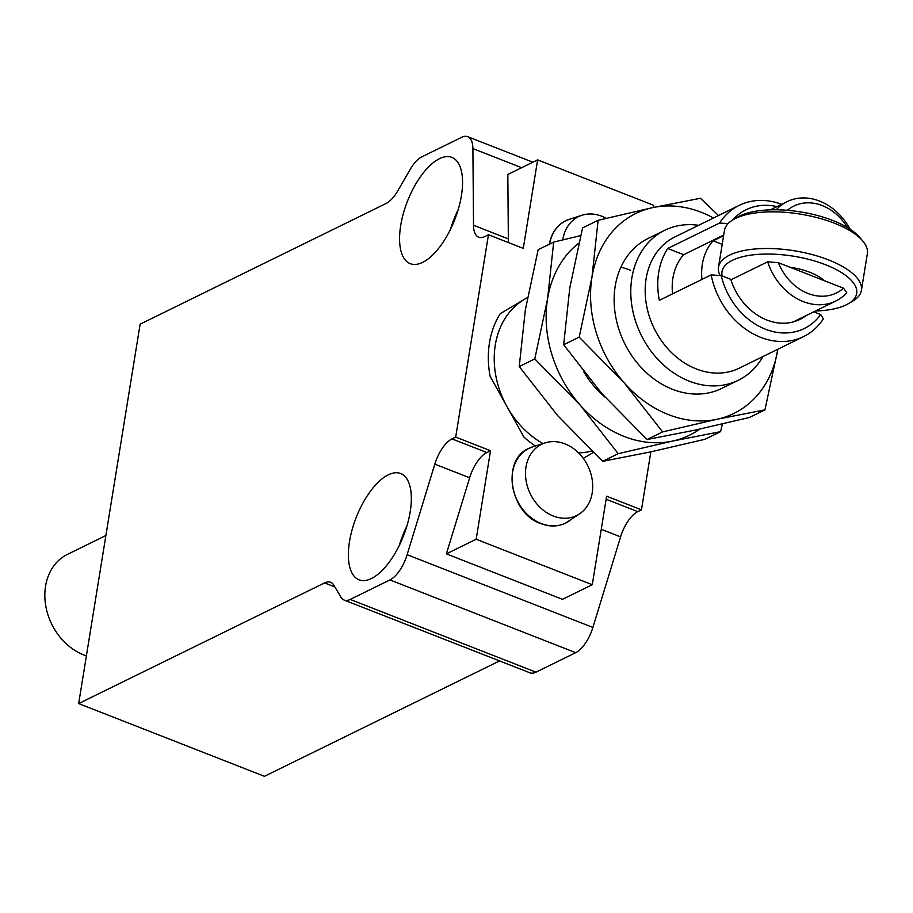 <?xml version="1.0" encoding="UTF-8"?>
<svg xmlns="http://www.w3.org/2000/svg" width="913" height="913" viewBox="0 0 913 913"><rect width="100%" height="100%" fill="white"/><g stroke="black" fill="none" stroke-linecap="round" stroke-linejoin="round"><path stroke-width="1.37" d="M738.309 380.264L721.658 388.436A83.528 67.3 -116.1 0 1 672.573 389.326A83.528 67.3 -116.1 0 1 615.351 314.723A83.528 67.3 -116.1 0 1 648.07 238.464L664.721 230.293A83.528 67.3 63.9 0 0 631.853 277.997A83.528 67.3 63.9 0 0 689.224 381.155A83.528 67.3 63.9 0 0 738.309 380.264A83.528 67.3 63.9 0 0 762.96 356.538M713.452 218.013A111.363 89.736 63.9 0 0 652.612 207.65A111.363 89.736 63.9 0 0 591.978 277.084A111.363 89.736 63.9 0 0 624.23 382.878A111.363 89.736 63.9 0 0 668.476 414.616A111.363 89.736 63.9 0 0 717.116 419.25A111.363 89.736 63.9 0 0 777.75 349.816A111.363 89.736 63.9 0 0 777.842 349.234M718.52 215.525L700.442 198.269L652.612 207.65L598.106 220.307L591.978 277.084L579.184 337.125L624.23 382.878L662.61 431.906L717.116 419.25L764.946 409.869L777.75 349.816M764.946 409.869L749.413 417.492L694.907 430.149L647.066 439.53L602.021 393.777L563.652 344.749L569.769 287.972L582.562 227.93L598.106 220.307M563.652 344.749L579.184 337.125M662.61 431.906L647.066 439.53M410.199 511.794A57.074 25.381 111.4 0 1 359.049 579.823A57.074 25.381 111.4 0 1 349.508 541.569A57.074 25.381 111.4 0 1 400.659 473.539A57.074 25.381 111.4 0 1 410.199 511.794M461.407 195.633A57.074 25.381 111.4 0 1 410.245 263.674A57.074 25.381 111.4 0 1 400.716 225.42A57.074 25.381 111.4 0 1 451.867 157.378A57.074 25.381 111.4 0 1 461.407 195.633M105.885 535.52L67.471 554.374A55.682 44.863 63.9 0 0 45.65 605.205A55.682 44.863 63.9 0 0 83.802 654.952A55.682 44.863 63.9 0 0 86.393 655.876M653.377 207.491L653.731 205.322L537.631 159.866L523.286 248.393L488.455 234.744L455.69 437.087L490.521 450.725L476.175 539.252L592.286 584.708L606.62 496.193L641.451 509.831L650.843 451.867M641.451 509.831L637.776 511.634A27.847 12.383 111.4 0 0 620.6 536.867L601.256 529.289M334.877 586.956L324.56 582.916A27.847 12.383 111.4 0 1 330.62 582.277A27.847 12.383 111.4 0 1 333.827 585.187L340.937 597.159A27.847 12.383 -68.6 0 0 344.155 600.069L529.928 672.801A27.847 12.383 -68.6 0 0 535.977 672.173L575.715 652.669A27.847 12.383 -68.6 0 0 592.891 627.436L620.6 536.867M324.56 582.916L78.666 703.569L264.439 776.312L499.582 660.921M78.666 703.569L140.123 324.183L386.005 203.531A27.847 12.383 111.4 0 0 397.68 190.988L410.234 169.362A27.847 12.383 -68.6 0 1 421.897 156.819L461.636 137.327A27.847 12.383 111.4 0 1 467.684 136.688A27.847 12.383 111.4 0 1 472.9 148.602L473.516 225.271L508.347 238.909L507.822 174.486L537.631 159.866M527.463 297.649A83.528 67.3 63.9 0 0 524.382 299.35L500.244 313.661A90.478 72.903 63.9 0 0 489.482 342.74A90.478 72.903 63.9 0 0 490.098 376.259L523.914 437.042A90.478 72.903 -116.1 0 0 535.383 445.989A90.478 72.903 -116.1 0 1 523.914 437.042L490.098 376.259A90.478 72.903 -116.1 0 1 500.244 313.661L524.382 299.35A83.528 67.3 63.9 0 0 495.291 345.011A83.528 67.3 63.9 0 0 507.012 406.65A83.528 67.3 63.9 0 0 542.984 443.57M593.267 452.494L583.304 458.406L593.267 452.494M592.286 584.708L562.488 599.327L446.377 553.871L469.659 477.761L434.828 464.124L407.118 554.693A27.847 12.383 111.4 0 1 389.942 579.938L350.215 599.43L535.977 672.173M344.155 600.069A27.847 12.383 -68.6 0 0 350.215 599.43M434.828 464.124A27.847 12.383 111.4 0 1 452.003 438.891L455.69 437.087M488.455 234.744L484.78 236.558A27.847 12.383 111.4 0 1 478.72 237.186A27.847 12.383 111.4 0 1 473.516 225.271M508.347 238.909A27.847 12.383 -68.6 0 0 508.621 242.641M476.175 539.252L446.377 553.871M490.521 450.725L486.834 452.528A27.847 12.383 -68.6 0 0 469.659 477.761M406.936 525.922A57.074 25.381 -68.6 0 0 399.221 545.62M458.132 209.773A57.074 25.381 -68.6 0 0 450.429 229.471M843.509 288.211L778.355 262.693A48.378 38.974 -116.1 0 0 808.016 293.472A48.378 38.974 -116.1 0 0 843.509 288.211L846.773 292.753A55.339 44.589 -116.1 0 1 835.806 301.028A55.339 44.589 -116.1 0 1 803.292 301.61A55.339 44.589 -116.1 0 1 767.685 261.791L730.914 279.834M701.971 279.412A55.339 44.589 -116.1 0 1 713.179 240.815L723.598 235.691M776.221 209.796A55.339 44.589 -116.1 0 1 787.052 201.67A55.339 44.589 -116.1 0 1 819.566 201.077A55.339 44.589 -116.1 0 1 850.22 229.3M722.194 244.342L713.179 240.815M787.371 210.31A48.378 38.974 -116.1 0 1 847.515 227.599M778.355 262.693L767.685 261.791M720.106 275.509A72.389 28.326 9.2 0 1 718.497 267.189A72.389 28.326 9.2 0 1 828.445 259.874A72.389 28.326 9.2 0 1 861.416 290.334A72.389 28.326 9.2 0 1 852.708 301.119L848.474 303.63A68.213 26.682 9.2 0 1 815.469 311.002M861.416 290.334L867.35 253.666A72.389 28.326 -170.8 0 0 862.5 240.678A72.389 28.326 -170.8 0 0 834.379 223.206A72.389 28.326 -170.8 0 0 735.524 218.447A72.389 28.326 -170.8 0 0 733.139 219.725A72.389 28.326 -170.8 0 0 724.443 230.521L718.497 267.189M862.5 240.678L859.27 236.969A68.213 26.682 -170.8 0 0 802.961 212.318A68.213 26.682 -170.8 0 0 739.621 216.016A68.213 26.682 -170.8 0 0 737.373 217.226L733.139 219.725M722.183 275.966A68.213 26.682 9.2 0 1 754.092 254.738A68.213 26.682 9.2 0 1 825.603 264.759A68.213 26.682 9.2 0 1 848.474 303.63M807.491 274.105A38.974 15.247 9.2 0 1 809.66 274.916A38.974 15.247 9.2 0 1 811.725 275.772M824.051 280.599A38.974 15.247 -170.8 0 0 810.059 272.382A38.974 15.247 -170.8 0 0 789.882 267.212M805.905 315.693A56.035 45.148 -116.1 0 1 799.845 319.447A56.035 45.148 -116.1 0 1 766.92 320.041A56.035 45.148 -116.1 0 1 730.742 279.321L721.213 275.589A66.124 53.274 63.9 0 0 765.436 329.216A66.124 53.274 63.9 0 0 820.707 314.551L813.78 311.835M721.213 275.589L711.147 274.916A73.086 58.889 63.9 0 0 760.712 337.354A73.086 58.889 63.9 0 0 803.657 336.566A73.086 58.889 63.9 0 0 823.378 318.854L820.707 314.551M672.561 293.849A56.035 45.148 -116.1 0 1 683.632 254.704L667.734 248.484L719.547 223.057A73.086 58.889 -116.1 0 1 739.268 205.345L674.867 236.946A73.086 58.889 63.9 0 0 646.244 303.664A73.086 58.889 63.9 0 0 696.311 368.943A73.086 58.889 63.9 0 0 739.256 368.167L803.657 336.566M711.147 274.916L659.334 300.331A73.086 58.889 63.9 0 1 667.734 248.484M739.268 205.345A73.086 58.889 -116.1 0 1 781.619 204.341M698.571 225.317A83.528 67.3 63.9 0 0 664.721 230.293M562.785 239.891A39.693 31.978 -116.1 0 1 582.026 215.24A39.693 31.978 -116.1 0 1 601.815 216.244A39.693 31.978 -116.1 0 1 606.232 218.321M526.002 466.965A39.693 31.978 -116.1 0 1 545.164 442.873A39.693 31.978 -116.1 0 1 579.687 454.046A39.693 31.978 -116.1 0 1 592.206 492.894A39.693 31.978 -116.1 0 1 579.881 513.631A39.693 31.978 -116.1 0 1 541.831 508.986A39.693 31.978 -116.1 0 1 526.002 466.965M683.632 254.704L723.701 235.04M776.974 206.623A66.124 53.274 63.9 0 0 732.534 220.09M719.547 223.057L728.083 223.628M578.557 452.894A83.528 67.3 63.9 0 0 591.727 451.022M630.541 270.259A83.528 67.3 63.9 0 0 620.851 267.235M605.079 397.212A83.528 67.3 -116.1 0 1 583.829 371.922M578.831 243.12A111.363 89.736 63.9 0 0 547.572 298.871A111.363 89.736 63.9 0 0 579.823 404.676A111.363 89.736 63.9 0 0 672.698 441.047A111.363 89.736 63.9 0 0 699.757 429.087M580.634 235.645L553.689 242.105L547.572 298.871L534.778 358.923L579.823 404.676L618.192 453.693L672.698 441.047L720.54 431.655L722.48 423.952M720.54 431.655L705.007 439.279L650.501 451.935L602.66 461.316L557.615 415.563L519.235 366.547L525.363 309.769L538.156 249.728L553.689 242.105M519.235 366.547L534.778 358.923M618.192 453.693L602.66 461.316M472.9 148.602L521.665 167.695M606.129 499.24L637.776 511.634M407.118 554.693L592.891 627.436M389.942 579.938L575.715 652.669M486.834 452.528L452.003 438.891M569.119 521.061A41.633 33.541 -116.1 0 1 541.204 523.526A41.633 33.541 -116.1 0 1 512.604 472.112A41.633 33.541 -116.1 0 1 532.701 446.845L528.924 448.363C501.111 459.616 509.774 513.517 540.838 523.594C549.626 526.927 557.877 526.767 565.604 523.115L579.881 513.631M549.455 244.182A41.633 33.541 -116.1 0 1 565.786 220.729A41.633 33.541 -116.1 0 1 567.646 219.907M549.535 244.148A41.633 33.541 -116.1 0 1 569.575 219.211L582.026 215.24M467.684 136.688L532.85 162.206M770.378 209.853L787.052 201.67M793.169 321.947L835.806 301.028M549.192 244.741C551.247 233.408 556.77 225.408 565.786 220.729L569.575 219.211M545.164 442.873L532.701 446.845"/></g></svg>
